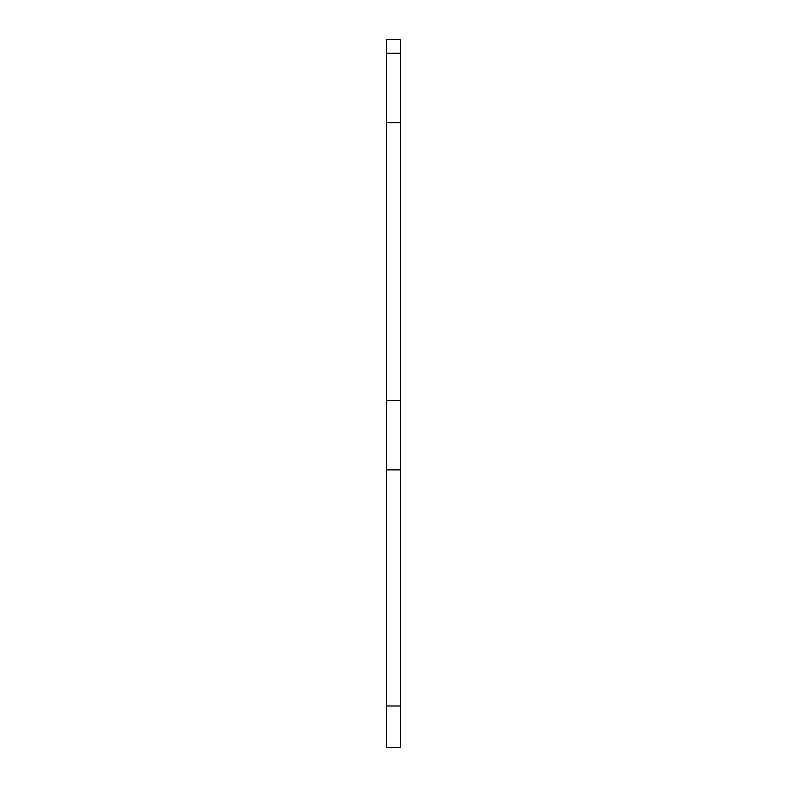 <?xml version="1.0" encoding="UTF-8"?>
<svg xmlns="http://www.w3.org/2000/svg" width="787" height="787" viewBox="0 0 787 787"><rect width="100%" height="100%" fill="white"/><g stroke="black" fill="none" stroke-linecap="round" stroke-linejoin="round"><path stroke-width="1.18" d="M386.555 53.241L386.555 747.65L400.445 747.65L400.445 39.35L386.555 39.35L386.555 53.241L400.445 53.241M386.555 469.888L400.445 469.888M386.555 705.988L400.445 705.988M386.555 400.445L400.445 400.445M386.555 122.683L400.445 122.683"/></g></svg>
